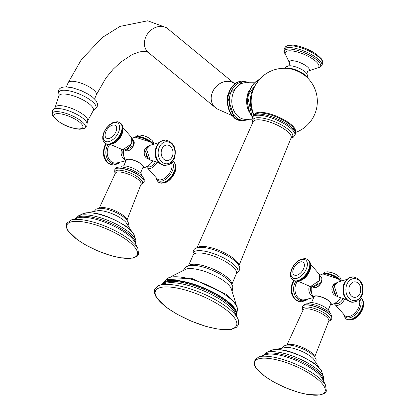 <?xml version="1.0" encoding="UTF-8"?>
<svg xmlns="http://www.w3.org/2000/svg" width="416" height="416" viewBox="0 0 416 416"><rect width="100%" height="100%" fill="white"/><g stroke="black" fill="none" stroke-linecap="round" stroke-linejoin="round"><path stroke-width="0.62" d="M196.934 247.978L253.1 121.763A20.649 6.391 -156.9 0 1 265.741 120.89A20.649 6.391 -156.9 0 1 285.47 129.922A20.649 6.391 23.1 0 1 291.08 137.961A20.649 6.391 23.1 0 1 291.07 137.992L291.091 137.94M253.074 121.831A21.57 6.677 23.1 0 1 263.557 118.258A21.57 6.677 23.1 0 1 286.775 128.279A21.57 6.677 23.1 0 1 291.049 138.029M295.261 134.295A23.052 7.14 23.1 0 0 288.969 125.388A23.052 7.14 -156.9 0 0 267.046 115.326A23.052 7.14 -156.9 0 0 252.855 116.204A23.052 7.14 -156.9 0 0 252.85 116.215L254.509 114.249L259.329 112.986A22.012 6.817 -156.9 0 1 288.98 123.776A22.012 6.817 23.1 0 1 293.103 127.39L295.526 131.737L295.256 134.306A23.052 7.14 23.1 0 0 295.261 134.295L294.778 135.429A23.052 7.14 23.1 0 0 288.486 126.521A23.052 7.14 23.1 0 0 266.562 116.459A23.052 7.14 23.1 0 0 252.372 117.338L252.112 119.902L252.964 122.112M236.059 304.19L231.088 288.21A25.927 8.029 -156.9 0 0 224.344 281.273A25.927 8.029 -156.9 0 0 186.181 269.053L171.21 276.526M285.303 68.297A12.631 3.91 -156.9 0 1 304.034 74.199A12.631 3.91 23.1 0 1 307.382 77.714M253.952 114.681A33.088 33.088 0 0 1 289.416 68.687A12.797 3.962 -156.9 0 1 303.904 74.755A12.797 3.962 23.1 0 1 304.252 75.015A33.088 33.088 0 0 1 295.599 132.449M254.961 113.979A22.027 6.817 -156.9 0 1 268.887 113.625A22.027 6.817 -156.9 0 1 289.276 123.094A22.027 6.817 23.1 0 1 295.412 131.232M142.672 168.054A9.558 2.959 -156.9 0 0 140.816 163.717A9.558 2.959 23.1 0 0 130.484 159.271A9.558 2.959 23.1 0 0 125.897 160.898M124.004 156.634A6.349 4.841 -89.5 0 1 123.214 149.911M145.881 147.846A6.183 4.716 90.5 0 0 144.742 149.625A6.183 4.716 90.5 0 0 145.792 157.347M127.213 150.836A6.183 3.51 -53.9 0 0 133.624 145.47M133.63 145.454A6.183 3.51 -53.9 0 0 134.035 141.482M123.796 165.828L126.246 160.082A9.121 2.824 23.1 0 1 131.856 159.734A9.121 2.824 23.1 0 1 140.53 163.717A9.121 2.824 -156.9 0 1 143.021 167.237L140.572 172.983M120.796 166.92L120.812 166.884A11.445 3.546 23.1 0 1 127.858 166.447A11.445 3.546 23.1 0 1 138.746 171.439A11.445 3.546 -156.9 0 1 141.872 175.864L141.856 175.9M131.44 230.984L125.824 222.248A17.815 5.517 -156.9 0 0 122.465 219.3A17.815 5.517 -156.9 0 0 98.441 210.569L88.249 212.56M155.319 161.855A6.349 3.604 126.1 0 1 147.701 166.457L147.425 166.26M333.611 284.653A6.183 4.716 90.5 0 0 332.472 286.432A6.183 4.716 90.5 0 0 333.523 294.154M330.403 304.86A9.558 2.959 23.1 0 0 328.546 300.524A9.558 2.959 -156.9 0 0 318.219 296.072A9.558 2.959 -156.9 0 0 313.628 297.705M314.943 287.643A6.183 3.51 -53.9 0 0 321.355 282.272M321.36 282.266L313.42 287.222A6.349 3.604 -53.9 0 0 321.266 282.131A6.349 3.604 -53.9 0 0 320.897 276.962L321.36 282.266A6.183 3.51 -53.9 0 0 321.766 278.283M311.735 293.441A6.349 4.841 -89.5 0 1 310.944 286.712M311.527 302.63L313.976 296.889A9.121 2.824 -156.9 0 1 319.592 296.54A9.121 2.824 -156.9 0 1 328.26 300.518A9.121 2.824 23.1 0 1 330.751 304.044L328.302 309.785M308.532 303.722L308.542 303.685A11.445 3.546 -156.9 0 1 315.593 303.248A11.445 3.546 -156.9 0 1 326.477 308.246A11.445 3.546 23.1 0 1 329.602 312.671L329.586 312.707M319.171 367.791L313.555 359.05A17.815 5.517 -156.9 0 0 310.196 356.106A17.815 5.517 -156.9 0 0 286.172 347.376L275.98 349.367M343.049 298.662A6.349 3.604 126.1 0 1 335.431 303.264L335.156 303.066M193.076 255.102A23.546 7.29 -156.9 0 1 207.584 254.218A23.546 7.29 -156.9 0 1 229.954 264.493A23.546 7.29 -156.9 0 1 236.387 273.577L236.392 273.416C240.391 270.566 240.838 267.426 237.739 263.994A23.717 7.342 -156.9 0 0 232.404 259.007A23.717 7.342 -156.9 0 0 199.051 247.494C194.433 247.629 192.478 250.13 193.185 254.987L188.474 265.699M236.532 273.348A24.305 7.524 -156.9 0 0 231.27 262.564A24.305 7.524 -156.9 0 0 205.613 251.373A24.305 7.524 -156.9 0 0 193.144 254.836M238.82 265.782A22.823 7.067 -156.9 0 0 232.424 257.603A22.823 7.067 -156.9 0 0 211.65 247.884A22.823 7.067 -156.9 0 0 197.012 247.952M231.816 284.045A23.624 7.316 -156.9 0 0 225.176 275.808A23.624 7.316 -156.9 0 0 188.682 265.647M232.237 290.716L232.908 286.78L231.083 282.953L227.552 279.287A24.851 7.696 -156.9 0 0 225.259 277.488A24.851 7.696 -156.9 0 0 195.068 265.429L189.977 265.418L185.952 266.755L183.581 269.963M237.323 310.118L237.151 306.691L235.503 303.29L226.278 294.388L191.277 278.184L166.052 279.718A38.808 12.017 23.1 0 1 190.596 279.105A38.808 12.017 23.1 0 1 226.517 295.786A38.808 12.017 23.1 0 1 237.323 310.118L236.662 315.817M166.052 279.718L163.727 282.428A40.217 12.454 23.1 0 1 225.675 299.894A40.217 12.454 23.1 0 1 236.98 313.669M163.727 282.428L162.692 283.634A40.362 12.496 23.1 0 1 188.198 282.963A40.362 12.496 23.1 0 1 225.592 300.321A40.362 12.496 23.1 0 1 236.824 315.255M162.807 284.008A40.238 12.459 23.1 0 1 188.656 283.967A40.238 12.459 23.1 0 1 225.186 301.07A40.238 12.459 23.1 0 1 236.475 315.432M166.353 283.088A40.617 12.574 23.1 0 1 224.791 302.578A40.617 12.574 23.1 0 1 234.681 312.229L238.326 319.831A45.152 13.978 23.1 0 0 226.06 306.514A45.152 13.978 23.1 0 0 158.345 285.719L166.353 283.088M158.174 285.797A45.152 13.978 23.1 0 1 158.345 285.719L154.695 289.172L154.456 293.374L156.203 297.232L167.185 307.918L177.211 314.304L190.788 320.96L205.551 326.274L216.991 328.957L231.603 329.326L236.506 327.252L238.342 324.896L238.326 319.831M224.494 308.532A44.065 13.645 23.1 0 1 225.306 329.633A44.065 13.645 23.1 0 1 167.492 308.012A44.065 13.645 23.1 0 1 166.676 286.91A44.065 13.645 23.1 0 1 224.494 308.532M307.752 78.083L307.689 75.78L306.706 73.502A10.722 3.318 -156.9 0 0 304.143 71.032A10.722 3.318 -156.9 0 0 288.808 65.868L286.484 66.737L284.783 68.286M307.757 71.183A10.899 3.375 -156.9 0 0 306.389 66.045A10.899 3.375 -156.9 0 0 293.951 60.861A10.899 3.375 -156.9 0 0 289.754 63.502M307.746 71.188L317.881 67.766A18.226 5.642 -156.9 0 0 313.836 59.732A18.226 5.642 -156.9 0 0 294.726 51.371A18.226 5.642 -156.9 0 0 285.22 53.83L285.22 53.836M317.47 67.995A19.64 6.079 -156.9 0 0 315.198 58.703A19.64 6.079 -156.9 0 0 292.635 49.338A19.64 6.079 -156.9 0 0 285.334 54.288M321.792 65.494L322.582 63.643A20.462 6.334 23.1 0 0 316.992 55.734A20.462 6.334 -156.9 0 0 297.534 46.805A20.462 6.334 -156.9 0 0 284.939 47.585L284.149 49.436A20.462 6.334 -156.9 0 1 296.743 48.656A20.462 6.334 -156.9 0 1 316.202 57.585A20.462 6.334 23.1 0 1 321.792 65.494L320.481 67.028L317.424 68.021M253.869 114.759A21.814 16.64 -89.5 0 1 254.556 86.757M252.496 117.047A23.161 17.664 -89.5 0 1 259.464 79.44M252.434 117.182A23.161 17.664 -89.5 0 1 259.579 79.316M248.903 90.87A19.64 14.976 90.5 0 0 248.716 111.223M252.039 119.236L246.735 119.298A18.33 13.983 -89.5 0 1 238.935 117.052A18.33 13.983 -89.5 0 1 232.424 95.654A18.33 13.983 -89.5 0 1 247.068 82.758L254.212 82.768M249.075 119.163A19.354 14.763 -89.5 0 1 236.813 117.931A19.354 14.763 -89.5 0 1 230.688 92.82A19.354 14.763 -89.5 0 1 249.402 82.94M242.58 120.921A19.932 15.2 -89.5 0 1 242.393 120.921L242.762 120.921A19.932 15.2 -89.5 0 1 235.508 118.425A19.932 15.2 -89.5 0 1 228.259 95.935A19.932 15.2 -89.5 0 1 243.126 81.063L249.772 82.95M243.126 81.063L227.256 95.909L234.546 118.238L242.393 120.921A19.932 15.2 -89.5 0 1 235.139 118.42A19.932 15.2 -89.5 0 1 227.89 95.935A19.932 15.2 -89.5 0 1 242.757 81.058A19.932 15.2 -89.5 0 1 242.939 81.063M234.239 83.424A15.345 12.626 -50.6 0 1 234.655 83.741L167.924 28.865A15.345 12.626 -50.6 0 0 167.44 28.491A15.345 12.626 -50.6 0 0 148.195 32.984A15.345 12.626 -50.6 0 0 148.429 52.567L215.228 107.5A15.345 12.626 -50.6 0 1 214.989 87.916A15.345 12.626 -50.6 0 1 234.239 83.424M148.429 52.567L146.583 51.646L142.979 51.355L138.83 52.057L131.997 54.683L120.609 62.218L113.131 69.264L105.95 77.969L96.377 94.734A15.345 4.753 -156.9 0 0 92.191 88.8A15.345 4.753 -156.9 0 0 77.594 82.103A15.345 4.753 -156.9 0 0 68.151 82.69L66.347 86.913M94.635 109.158A20.14 6.235 -156.9 0 0 87.797 98.337A20.14 6.235 -156.9 0 0 64.048 90.246A20.14 6.235 -156.9 0 0 58.942 93.938L58.874 95.872A18.715 5.793 -156.9 0 1 63.695 93.985A18.715 5.793 -156.9 0 1 83.938 100.433A18.715 5.793 -156.9 0 1 93.288 110.547L94.635 109.158M55.162 107.401L53.768 109.351A18.455 5.715 -156.9 0 1 57.725 108.514A18.455 5.715 -156.9 0 1 75.951 113.942A18.455 5.715 -156.9 0 1 87.09 123.562L87.532 121.207A17.602 5.45 -156.9 0 0 78.738 111.691A17.602 5.45 -156.9 0 0 59.701 105.628A17.602 5.45 -156.9 0 0 55.162 107.401L58.874 95.872M84.193 128.456L79.882 129.262C67.6 128.008 58.391 123.198 52.244 114.826A17.971 5.564 23.1 0 1 56.826 111.618A17.971 5.564 23.1 0 1 77.927 118.784A17.971 5.564 23.1 0 1 84.193 128.456L86.913 125.741L87.09 123.562M57.897 113.636A15.751 4.878 23.1 0 1 78.567 121.363A15.751 4.878 23.1 0 1 78.853 128.908A15.751 4.878 23.1 0 1 58.188 121.181A15.751 4.878 23.1 0 1 57.897 113.636M316.8 54.527A19.37 5.996 -156.9 0 0 287.05 46.041M150.639 142.178A10.54 3.266 23.1 0 1 152.932 144.29L150.597 142.121L135.278 137.166A10.54 3.266 23.1 0 1 150.639 142.178M125.2 159.76A7.68 5.855 -89.5 0 1 121.597 149.375M109.756 144.555A10.806 8.242 90.5 0 0 108.269 147.082A10.806 8.242 90.5 0 0 108.597 158.345A10.806 8.242 90.5 0 0 116.397 163.051L125.778 160.8M118.804 162.625A11.643 8.882 -89.5 0 1 108.337 160.451A11.643 8.882 -89.5 0 1 106.974 146.671A11.643 8.882 -89.5 0 1 108.129 144.56M113.391 165.001A12.698 9.688 -89.5 0 1 113.22 165.001L113.563 165.001A12.698 9.688 -89.5 0 1 105.227 146.146A12.698 9.688 -89.5 0 1 106.345 144.056M105.846 143.796L104.437 146.307C101.748 156.53 104.676 162.76 113.22 165.001A12.698 9.688 -89.5 0 1 104.889 146.146A12.698 9.688 -89.5 0 1 106.085 143.931M140.02 137.436A10.306 3.193 23.1 0 1 149.828 141.617M153.124 144.227A9.875 3.058 -156.9 0 0 146.765 139.272A9.875 3.058 -156.9 0 0 137.545 136.635A9.875 3.058 -156.9 0 0 135.335 137.15M153.28 144.18A9.875 3.058 -156.9 0 0 147.04 139.152A9.875 3.058 -156.9 0 0 137.639 136.422A9.875 3.058 -156.9 0 0 135.205 137.186M153.556 144.092L153.213 142.059L152.006 140.327L148.294 137.628A7.966 2.465 -156.9 0 0 143.967 135.782A7.966 2.465 -156.9 0 0 139.906 135.013M148.455 146.328A6.349 4.841 90.5 0 0 144.825 149.547A6.349 4.841 90.5 0 0 148.34 158.912L144.737 149.583L148.455 146.328M150.02 159.978L146.52 149.042L150.15 145.293A7.68 5.855 90.5 0 0 146.687 148.928A7.68 5.855 90.5 0 0 150.02 159.978L158.808 162.786M165.36 140.078A12.698 9.688 90.5 0 0 165.194 140.072A12.698 9.688 90.5 0 0 156.629 146.614A12.698 9.688 90.5 0 0 164.96 165.469A12.698 9.688 90.5 0 0 165.131 165.469M156.967 146.619A12.698 9.688 90.5 0 0 165.303 165.474L164.96 165.469C156.416 163.233 153.488 157.004 156.177 146.78L160.69 141.341L165.532 140.078A12.698 9.688 90.5 0 0 156.967 146.619M173.898 158.132A11.034 8.414 90.5 0 0 170.674 143.135A11.034 8.414 90.5 0 0 159.219 147.436A11.034 8.414 90.5 0 0 162.438 162.438A11.034 8.414 90.5 0 0 173.898 158.132M161.923 149.022A7.769 5.928 -89.5 0 1 169.988 145.995A7.769 5.928 -89.5 0 1 172.26 156.556A7.769 5.928 -89.5 0 1 164.19 159.588A7.769 5.928 -89.5 0 1 161.923 149.022M114.868 169.541A15.876 4.914 23.1 0 1 114.899 169.468A15.876 4.914 23.1 0 1 124.67 168.86A15.876 4.914 23.1 0 1 139.766 175.786A15.876 4.914 23.1 0 1 144.102 181.922A15.876 4.914 23.1 0 1 144.066 181.995M144.04 182.073L144.253 179.54L142.979 177.122L139.646 174.065L131.96 169.811L127.977 168.329L122.45 167.06L119.122 166.956L116.516 167.705L114.837 169.614A15.876 4.914 23.1 0 1 124.608 169.01A15.876 4.914 23.1 0 1 139.703 175.937A15.876 4.914 23.1 0 1 144.04 182.073L142.438 183.82L140.977 184.387M99.195 208.265L115.289 173.399A14.919 4.618 23.1 0 1 121.976 170.477A14.919 4.618 23.1 0 1 138.429 177.476A14.919 4.618 23.1 0 1 140.993 184.361L141.034 184.283M115.32 173.316L115.289 173.399A13.978 4.326 23.1 0 1 123.739 172.676A13.978 4.326 23.1 0 1 137.238 178.828A13.978 4.326 23.1 0 1 140.993 184.361L126.968 220.111M126.864 219.981A15.21 4.711 -156.9 0 0 122.611 215.004A15.21 4.711 -156.9 0 0 99.362 208.25M134.217 235.414C134.586 234.182 131.846 231.114 126.001 226.205C107.754 215.088 93.46 210.891 83.127 213.626A28.787 8.913 23.1 0 1 126.37 226.855A28.787 8.913 -156.9 0 1 134.217 235.414L135.829 240.292A32.313 10.005 -156.9 0 0 127.026 230.677A32.313 10.005 23.1 0 0 78.494 215.836L75.577 218.681M135.704 244.161A32.651 10.109 -156.9 0 0 126.584 232.227A32.651 10.109 -156.9 0 0 96.548 218.244A32.651 10.109 -156.9 0 0 75.79 218.608M126.272 233.454A32.973 10.208 -156.9 0 0 77.36 218.046L71.334 219.955A38.917 12.048 23.1 0 1 127.988 238.477A38.917 12.048 23.1 0 1 137.816 248.316L135.018 242.642A32.973 10.208 -156.9 0 0 126.272 233.454M126.844 240.094A38.22 11.835 23.1 0 1 127.551 258.393A38.22 11.835 23.1 0 1 77.407 239.642A38.22 11.835 23.1 0 1 76.705 221.343A38.22 11.835 23.1 0 1 126.844 240.094M133.531 145.324A6.349 3.604 -53.9 0 0 133.167 140.156L133.63 145.46L125.689 150.42A6.349 3.604 -53.9 0 0 133.531 145.324M131.57 143.276A7.68 4.358 -53.9 0 0 131.659 137.556L131.752 143.655L122.751 149.781A7.68 4.358 -53.9 0 0 131.57 143.276M122.834 129.459A10.806 6.136 126.1 0 1 121.768 134.675A10.806 6.136 126.1 0 1 112.341 143.858M105.29 143.406A12.698 7.212 -53.9 0 0 105.466 143.541A12.698 7.212 -53.9 0 0 121.155 133.349A12.698 7.212 -53.9 0 0 120.422 123.011A12.698 7.212 -53.9 0 0 120.245 122.892M105.113 143.281A12.698 7.212 -53.9 0 0 120.806 133.094A12.698 7.212 -53.9 0 0 120.073 122.756L122.262 125.356L122.788 127.275L122.798 129.802L121.638 134.03C116.969 142.704 111.582 145.87 105.466 143.541L103.282 140.962L102.752 139.027L102.726 136.562L103.896 132.262L106.215 128.232L109.912 124.394L112.96 122.538L117.276 121.722L120.073 122.756M118.555 132.231A11.034 6.266 -53.9 0 0 115.539 122.517A11.034 6.266 -53.9 0 0 104.286 132.101A11.034 6.266 -53.9 0 0 107.302 141.814A11.034 6.266 -53.9 0 0 118.555 132.231M105.846 131.721A7.769 4.41 126.1 0 1 113.771 124.972A7.769 4.41 126.1 0 1 115.898 131.81A7.769 4.41 126.1 0 1 107.973 138.559A7.769 4.41 126.1 0 1 105.846 131.721M152.667 161.283A6.349 3.604 126.1 0 1 151.772 162.51M156.926 162.313A7.68 4.358 126.1 0 1 147.092 167.523L157.264 178.911A10.806 6.136 -53.9 0 0 170.966 170.529A10.806 6.136 -53.9 0 0 171.418 162.978M172.203 162.167A11.643 6.614 126.1 0 1 172.266 171.085A11.643 6.614 126.1 0 1 163.483 180.508A11.643 6.614 126.1 0 1 156.276 177.965M173.462 161.668A12.698 7.212 126.1 0 1 173.638 161.793L173.29 161.538A12.698 7.212 126.1 0 1 174.023 171.876A12.698 7.212 126.1 0 1 158.33 182.062L156.489 179.722L155.943 177.637M158.33 182.062L158.683 182.322C164.824 184.642 170.217 181.47 174.855 172.812L176.025 168.496L176.004 166.067L175.479 164.138L173.638 161.793A12.698 7.212 126.1 0 1 174.372 172.13A12.698 7.212 126.1 0 1 158.683 182.322A12.698 7.212 126.1 0 1 158.512 182.187M336.185 283.135A6.349 4.841 90.5 0 0 332.556 286.354A6.349 4.841 90.5 0 0 336.071 295.714L332.467 286.385L336.185 283.13M319.862 275.179A15.912 15.912 0 0 1 323.008 273.972A10.54 3.266 23.1 0 1 338.369 278.985A10.54 3.266 23.1 0 1 340.662 281.096M346.72 279.453L337.886 282.1A7.68 5.855 90.5 0 0 334.422 285.735A7.68 5.855 90.5 0 0 337.75 296.785L346.538 299.588M353.096 276.879A12.698 9.688 90.5 0 0 352.924 276.879A12.698 9.688 90.5 0 0 344.36 283.421A12.698 9.688 90.5 0 0 352.69 302.276A12.698 9.688 90.5 0 0 352.862 302.276M353.262 276.879A12.698 9.688 90.5 0 0 344.703 283.426A12.698 9.688 90.5 0 0 353.033 302.276L352.69 302.276C344.146 300.035 341.219 293.805 343.912 283.582L348.421 278.148L353.262 276.879C361.811 279.12 364.738 285.35 362.045 295.573L357.542 301.002L353.033 302.276M346.949 284.242A11.034 8.414 90.5 0 0 350.173 299.239A11.034 8.414 90.5 0 0 361.629 294.939A11.034 8.414 90.5 0 0 358.405 279.942A11.034 8.414 90.5 0 0 346.949 284.242M359.991 293.363A7.769 5.928 -89.5 0 1 351.926 296.39A7.769 5.928 -89.5 0 1 349.653 285.828A7.769 5.928 -89.5 0 1 357.718 282.802A7.769 5.928 -89.5 0 1 359.991 293.363M327.756 274.238A10.306 3.193 23.1 0 1 337.563 278.424M340.855 281.034A9.875 3.058 -156.9 0 0 334.495 276.073A9.875 3.058 -156.9 0 0 325.281 273.437A9.875 3.058 -156.9 0 0 323.071 273.957M341.011 280.982A9.875 3.058 -156.9 0 0 334.771 275.954A9.875 3.058 -156.9 0 0 325.369 273.229A9.875 3.058 -156.9 0 0 322.936 273.988M341.286 280.894L340.948 278.86L339.742 277.129L336.024 274.435A7.966 2.465 -156.9 0 0 331.698 272.589A7.966 2.465 -156.9 0 0 327.636 271.82M297.487 281.362A10.806 8.242 90.5 0 0 296.005 283.884A10.806 8.242 90.5 0 0 296.327 295.152A10.806 8.242 90.5 0 0 304.127 299.858L313.508 297.601M312.931 296.566A7.68 5.855 -89.5 0 1 309.327 286.177M306.54 299.432A11.643 8.882 -89.5 0 1 296.072 297.258A11.643 8.882 -89.5 0 1 294.705 283.473A11.643 8.882 -89.5 0 1 295.859 281.362M307.492 299.234L305.791 300.539L301.293 301.808A12.698 9.688 -89.5 0 1 292.963 282.953A12.698 9.688 -89.5 0 1 294.076 280.862M301.122 301.803A12.698 9.688 -89.5 0 1 300.95 301.803A12.698 9.688 -89.5 0 1 292.62 282.948A12.698 9.688 -89.5 0 1 293.816 280.732M302.598 306.348A15.876 4.914 23.1 0 1 302.63 306.27A15.876 4.914 23.1 0 1 312.4 305.661A15.876 4.914 23.1 0 1 327.496 312.593A15.876 4.914 23.1 0 1 331.833 318.724A15.876 4.914 23.1 0 1 331.796 318.802M331.77 318.874L331.989 316.347L330.71 313.929L327.376 310.866L319.691 306.618L315.708 305.136L310.18 303.862L306.852 303.763L304.247 304.507L302.567 306.42A15.876 4.914 23.1 0 1 312.338 305.812A15.876 4.914 23.1 0 1 327.434 312.738A15.876 4.914 23.1 0 1 331.77 318.874L330.174 320.627L328.708 321.194M286.926 345.067L303.02 310.201A14.919 4.618 23.1 0 1 309.707 307.278A14.919 4.618 23.1 0 1 326.16 314.283A14.919 4.618 23.1 0 1 328.723 321.168L328.765 321.09M303.051 310.118L303.02 310.201A13.978 4.326 23.1 0 1 311.475 309.483A13.978 4.326 23.1 0 1 324.969 315.635A13.978 4.326 23.1 0 1 328.723 321.168L314.699 356.912M314.595 356.782A15.21 4.711 -156.9 0 0 310.341 351.806A15.21 4.711 -156.9 0 0 287.092 345.051M270.863 350.433A28.787 8.913 -156.9 0 1 314.101 363.657A28.787 8.913 23.1 0 1 321.948 372.221C322.322 370.999 319.587 367.926 313.737 363.012C295.485 351.889 281.195 347.698 270.863 350.433L266.224 352.638L263.307 355.482M321.948 372.221L323.565 377.094A32.313 10.005 23.1 0 0 314.756 367.484A32.313 10.005 -156.9 0 0 266.224 352.638M323.435 380.968A32.651 10.109 -156.9 0 0 314.314 369.034A32.651 10.109 -156.9 0 0 284.279 355.051A32.651 10.109 -156.9 0 0 263.52 355.41M322.754 379.444A32.973 10.208 -156.9 0 0 314.002 370.256A32.973 10.208 -156.9 0 0 265.091 354.848L259.064 356.762A38.917 12.048 23.1 0 1 315.718 375.279A38.917 12.048 23.1 0 1 325.546 385.117L322.754 379.444M265.138 376.449A38.22 11.835 23.1 0 1 264.436 358.145A38.22 11.835 23.1 0 1 314.579 376.896A38.22 11.835 23.1 0 1 315.281 395.2A38.22 11.835 23.1 0 1 265.138 376.449M340.397 298.09A6.349 3.604 126.1 0 1 339.503 299.312M344.661 299.114A7.68 4.358 126.1 0 1 334.823 304.325L344.994 315.713A10.806 6.136 -53.9 0 0 358.696 307.33A10.806 6.136 -53.9 0 0 359.148 299.785M359.939 298.969A11.643 6.614 126.1 0 1 359.996 307.892A11.643 6.614 126.1 0 1 351.213 317.309A11.643 6.614 126.1 0 1 344.011 314.766M361.192 298.475A12.698 7.212 126.1 0 1 361.369 298.6L361.02 298.34A12.698 7.212 126.1 0 1 361.754 308.682A12.698 7.212 126.1 0 1 346.06 318.869L344.224 316.524L343.678 314.439M346.06 318.869L346.414 319.124C352.555 321.443 357.947 318.276 362.586 309.618L363.756 305.302L363.74 302.874L363.21 300.94L361.369 298.6A12.698 7.212 126.1 0 1 362.107 308.937A12.698 7.212 126.1 0 1 346.414 319.124A12.698 7.212 126.1 0 1 346.242 318.994M319.301 280.077A7.68 4.358 -53.9 0 0 319.389 274.357L319.488 280.462L310.482 286.588A7.68 4.358 -53.9 0 0 319.301 280.077M310.565 266.266A10.806 6.136 126.1 0 1 309.499 271.482A10.806 6.136 126.1 0 1 300.071 280.665M293.025 280.212A12.698 7.212 -53.9 0 0 293.197 280.342A12.698 7.212 -53.9 0 0 308.89 270.156A12.698 7.212 -53.9 0 0 308.152 259.818A12.698 7.212 -53.9 0 0 307.975 259.693M292.843 280.088A12.698 7.212 -53.9 0 0 308.537 269.901A12.698 7.212 -53.9 0 0 307.804 259.563L309.993 262.158L310.518 264.082L310.534 266.609L309.369 270.837C304.704 279.505 299.312 282.677 293.197 280.342L291.013 277.768L290.482 275.834L290.462 273.364L291.626 269.069L293.946 265.039L297.643 261.201L300.69 259.345L305.006 258.528L307.804 259.563M306.29 269.038A11.034 6.266 -53.9 0 0 303.269 259.319A11.034 6.266 -53.9 0 0 292.016 268.908A11.034 6.266 -53.9 0 0 295.038 278.621A11.034 6.266 -53.9 0 0 306.29 269.038M293.576 268.523A7.769 4.41 126.1 0 1 301.501 261.773A7.769 4.41 126.1 0 1 303.628 268.616A7.769 4.41 126.1 0 1 295.703 275.366A7.769 4.41 126.1 0 1 293.576 268.523M238.857 265.86L291.08 137.961M252.855 116.204L252.372 117.338M290.924 138.304L293.119 137.379L294.778 135.429M236.387 273.577L231.925 284.232M162.692 283.634L162.396 284.138M307.507 71.219L307.804 71.167L306.764 73.601M284.149 49.436L283.941 51.428L285.345 54.345M289.76 63.518L285.22 53.83M289.905 63.71L289.739 63.461L288.699 65.894M252.268 117.603L247.463 95.867L259.73 79.144M242.762 120.921L249.439 119.158M215.228 107.5L216.954 108.841L231.473 115.31M68.151 82.69L81.515 59.389L102.622 37.294L120.058 26.38L147.701 20.8L166.306 27.612L167.924 28.865M58.942 93.938C57.554 89.289 59.972 86.944 66.191 86.913L72.415 87.745L81.354 90.709L88.343 94.25L92.784 97.339L95.841 100.376L97.458 103.553L97.224 106.616L94.687 109.138M87.532 121.207L93.288 110.547M53.768 109.351L52.322 110.989L52.244 114.826M96.377 94.734L94.578 98.956M322.582 63.643L322.785 61.63L321.542 58.947L316.909 54.584L312.515 51.787L306.566 48.864L298.693 46.145L293.093 45.084L289.047 45.089L286.25 46.046L284.939 47.585M142.652 168.106A15.912 15.912 0 0 0 152.823 161.044M119.761 162.427L118.061 163.732L113.563 165.001M135.278 137.166A15.912 15.912 0 0 0 132.127 138.377M123.677 149.978A15.912 15.912 0 0 0 125.876 160.95M148.294 137.628A24.695 24.695 0 0 0 143.967 135.782L139.542 134.971L137.342 135.304L135.19 137.192M158.99 142.646L150.15 145.293M165.303 165.474L169.811 164.2L174.314 158.766C177.008 148.548 174.08 142.314 165.532 140.078M114.837 169.614L114.676 171.98L115.279 173.43M94.598 210.933L96.143 209.175L98.972 208.286L102.596 208.333L107.526 209.305L114.109 211.598L117.92 213.398L123.126 216.585L127.072 220.241L128.419 222.924L128.222 225.274M83.127 213.626L78.494 215.836M135.829 240.292L135.798 244.369M71.334 219.955L66.399 223.527L66.217 227.126L67.751 230.433L77.178 239.574L85.857 245.102L97.614 250.864L110.401 255.466L120.302 257.79L132.829 258.133L137.103 256.344L138.637 254.379L137.816 248.316M124.977 149.9L125.689 150.42M132.454 139.641L133.167 140.156M122.808 127.442L131.659 137.556M122.751 149.781L110.412 144.456M172.905 161.283L173.29 161.538M146.624 166.702L147.092 167.523M311.407 286.78A15.912 15.912 0 0 0 313.607 297.757M337.886 282.1L334.251 285.844L337.75 296.785M330.382 304.912A15.912 15.912 0 0 0 340.553 297.851M323.008 273.972L338.328 278.928L340.668 281.096M336.024 274.435A24.695 24.695 0 0 0 331.698 272.589L327.272 271.773L325.073 272.106L322.92 273.993M293.576 280.597L292.172 283.114C289.479 293.337 292.406 299.567 300.95 301.803L301.293 301.808M302.567 306.42L302.406 308.781L303.014 310.232M315.952 362.081L316.15 359.726L314.803 357.042L310.856 353.392L305.651 350.204L301.839 348.405L295.256 346.107L290.326 345.14L286.707 345.093L283.873 345.977L282.329 347.74M323.565 377.094L323.528 381.17M325.546 385.117L326.373 391.18L324.834 393.146L320.559 394.935L308.032 394.597L298.137 392.272L285.345 387.67L273.593 381.904L264.909 376.376L255.481 367.24L253.952 363.927L254.129 360.329L259.064 356.762M360.636 298.09L361.02 298.34M334.355 303.503L334.823 304.325M312.707 286.707L313.42 287.222M320.19 276.442L320.897 276.962M310.539 264.243L319.389 274.357M310.482 286.588L298.142 281.258"/></g></svg>
